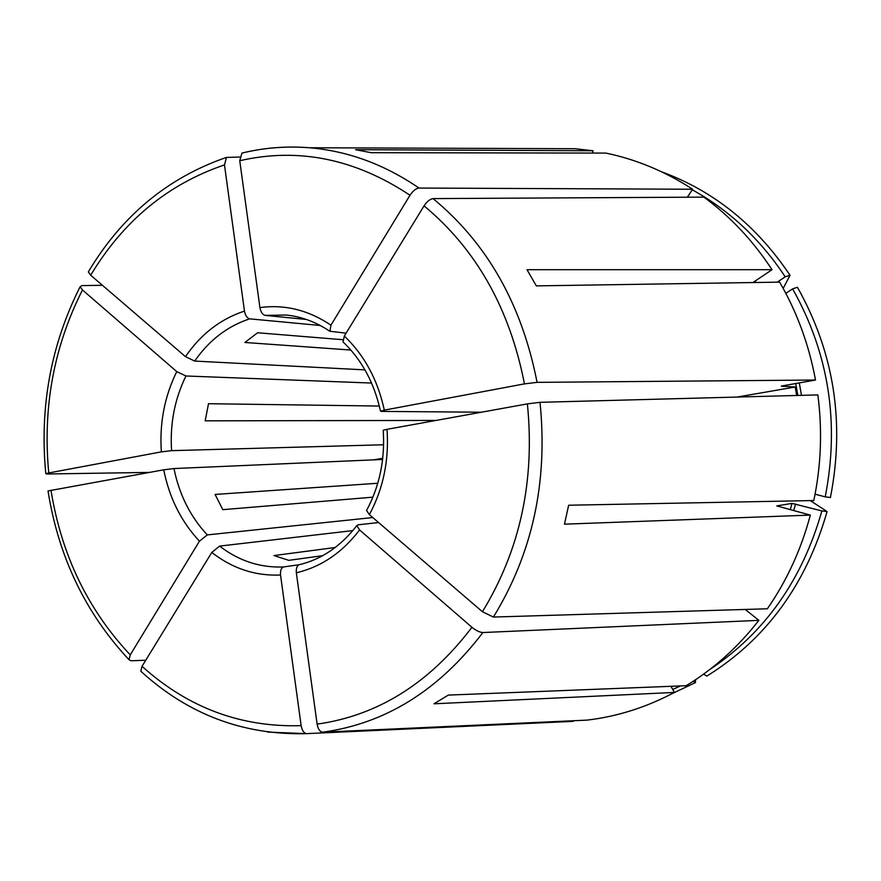 <?xml version="1.0" encoding="UTF-8"?>
<svg xmlns="http://www.w3.org/2000/svg" width="881" height="881" viewBox="0 0 881 881"><rect width="100%" height="100%" fill="white"/><g stroke="black" fill="none" stroke-linecap="round" stroke-linejoin="round"><path stroke-width="1.32" d="M50.988 490.243C61.417 554.876 87.836 609.751 130.256 654.88L199.458 541.176L207.288 534.899C190.351 516.695 179.239 494.582 173.975 468.549L163.745 469.804L48.081 490.937M142.039 666.311C187.928 707.718 240.965 727.497 301.137 725.647L280.543 575.029C255.391 576.097 232.474 568.564 211.792 552.431L142.039 666.311L140.828 671.168M211.792 552.431L219.611 546.099L352.874 530.604M280.543 575.029C280.224 570.514 281.248 567.827 283.605 566.946C260.247 567.904 238.916 560.955 219.611 546.099M378.599 522.543L358.016 524.823L356.871 525.693L359.569 529.955C342.291 552.64 321.224 566.912 296.335 572.782C296.005 568.498 296.908 565.811 299.066 564.743L299.342 564.677M383.301 430.247L387.023 429.322C389.171 460.245 383.29 488.68 369.37 514.614L366.617 510.562M343.083 341.861L344.328 336.035C364.503 355.373 377.828 380.074 384.314 410.128L380.581 411.108L381.418 411.405L481.422 412.209M672.732 689.438L680.495 685.936M306.368 319.462L265.071 315.387C262.538 314.627 260.82 312.028 259.917 307.59C284.893 304.242 308.559 310.101 330.937 325.166L329.923 331.267L346.09 333.172M709.513 669.703C764.774 632.976 802.228 580.05 821.874 510.936L792.008 503.381L776.778 505.914L810.344 515.099L564.479 524.173L568.652 505.231L813.802 500.54C821.125 465.653 822.469 430.446 817.854 394.908L540.009 402.32L527.378 403.883L387.023 429.322M364.943 369.877L194.701 361.078L185.484 356.651C200.835 334.174 220.492 318.988 244.466 311.103C245.359 315.508 247.087 318.096 249.642 318.845L320.255 325.485M785.841 293.362L792.625 288.869C828.823 353.347 839.692 422.671 825.233 496.851L815.079 494.208M752.925 282.537L772.031 269.707L527.014 269.707L536.309 285.885L779.652 282.129C797.052 312.237 809 344.867 815.509 380.03L781.381 386.065M792.625 288.869L797.415 287.272C834.076 352.433 845.077 422.517 830.42 497.512L825.233 496.851M296.335 572.782L317.116 724.138C318.063 729.16 319.913 731.836 322.677 732.188L587.131 720.118C617.35 716.517 646.445 707.289 674.405 692.433L670.97 686.31M350.858 350.043L244.885 342.467L257.604 332.765L342.874 339.714M369.37 514.614L482.425 611.733L493.382 617.052L767.362 608.782C786.865 580.634 801.192 549.403 810.344 515.099M436.073 420.435L205.174 420.832L208.5 403.707L379.348 406.053M796.655 395.47L795.235 387.001L737.023 397.067M377.773 483.251L215.085 494.439L222.805 509.659L372.905 497.17M330.937 325.166L410.006 195.252C412.947 190.858 415.953 188.446 419.004 188.049L692.62 189.25L687.356 197.212M322.633 555.68L288.803 560.349L273.991 555.559L335.209 547.508M244.466 311.103L224.479 164.912L226.483 157.424L239.742 157.038M693.204 681.277L695.417 682.61L695.583 679.703M359.569 529.955L471.93 627.283C476.048 630.598 479.693 632.349 482.876 632.536L758.882 620.356C738.003 647.139 713.764 668.921 686.167 685.704L448.275 695.098L434.003 703.798L674.405 692.433M185.484 356.651L90.688 275.213L88.375 271.987M373.5 459.86L382.75 458.263M383.62 444.762L171.586 450.654C169.846 424.025 174.636 399.137 185.946 375.989L371.573 383.048M161.355 451.865C159.395 423.232 164.527 396.472 176.751 371.606L82.473 289.959C53.785 346.729 42.552 407.727 48.763 472.954L161.355 451.865L171.586 450.654M48.763 472.954L45.867 473.692L47.078 473.989L149.396 472.403M821.874 510.936L827.072 511.564L810.289 500.617M795.235 387.001L781.392 386.153M672.677 693.347L695.417 682.61M703.633 674.097L706.848 676.09C766.118 639.265 806.192 584.433 827.072 511.564M692.257 189.8C729.38 210.251 760.369 239.258 785.213 276.832L790.026 275.268C756.57 225.448 713.775 190.968 661.631 171.828M790.026 275.268L783.187 288.406M758.882 620.356L745.216 609.443M772.031 269.707C753.123 240.821 730.426 216.627 703.93 197.124L433.056 198.599C430.027 199.029 427.032 201.452 424.058 205.868L344.328 336.035M692.62 189.25C665.287 171.476 636.379 159.417 605.875 153.085L371.165 152.699L355.55 149.693L593.001 150.761L575.04 148.713L539.998 148.592M785.213 276.832L777.229 282.162M301.137 725.647C302.029 730.415 303.802 733.08 306.456 733.642L573.267 721.363L573.168 720.757M592.506 153.063L593.001 150.761M299.188 564.71L283.605 566.946M372.784 517.543L207.288 534.899M382.607 459.464L173.975 468.549M176.751 371.606L185.946 375.989M384.314 410.128L524.448 383.885L537.069 382.354L815.509 380.03M259.917 307.59L239.753 160.716L241.945 153.074C263.959 147.733 286.424 145.971 309.363 147.755C291.104 146.29 273.088 147.127 255.314 150.266M82.473 289.959L80.193 286.754L81.768 285.609L102.427 285.301M130.256 654.88L129.044 659.649L130.884 660.75L145.739 660.254M199.458 541.176C181.211 521.629 169.306 497.831 163.745 469.804M265.071 315.387L286.182 315.035C301.478 316.587 316.048 322.005 329.89 331.311M793.693 510.672L795.565 503.976M194.701 361.078C209.072 340.286 227.386 326.212 249.642 318.845M801.479 395.338L799.287 382.85M797.823 395.437L795.73 383.466M790.235 509.747L792.008 503.381M756.085 282.493L755.083 281.094M267.648 732.089L306.731 733.653M322.677 732.188C385.471 723.598 438.87 690.374 482.876 632.536M317.116 724.138C377.839 715.57 429.443 683.282 471.93 627.283M493.382 617.052C532.52 553.378 548.059 481.797 540.009 402.32M482.425 611.733C520.098 550.03 535.086 480.751 527.378 403.883M537.069 382.354C521.871 304.518 487.193 243.255 433.056 198.599M524.448 383.885C509.736 308.603 476.28 249.268 424.058 205.868M419.004 188.049C384.435 164.384 347.885 150.959 309.363 147.755L575.04 148.713M410.006 195.252C355.175 158.811 298.428 147.292 239.753 160.716M224.479 164.912C167.963 184.085 123.373 220.856 90.688 275.213M299.066 564.743C321.389 559.468 340.639 546.44 356.805 525.649M366.54 510.528C379.59 486.202 385.151 459.442 383.213 430.247M380.493 411.13C374.238 382.872 361.761 359.8 343.039 341.905M455.51 726.164L587.131 720.118M226.45 157.402C167.797 177.654 121.765 215.823 88.331 271.921M80.105 286.765C50.878 344.834 39.436 407.132 45.79 473.648M140.806 671.234C188.193 714.48 243.409 735.283 306.456 733.653M128.956 659.66C85.567 613.231 58.587 557.012 48.015 490.992"/></g></svg>
